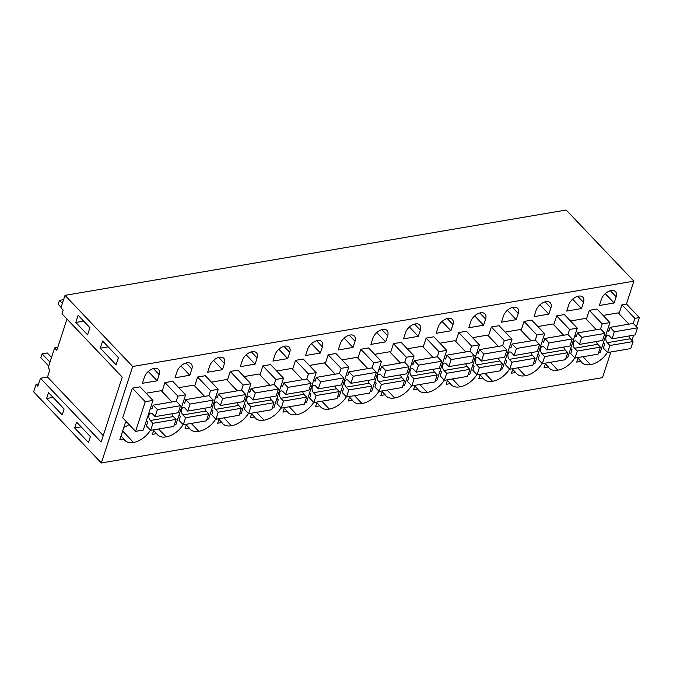 <?xml version="1.0" encoding="UTF-8"?>
<svg xmlns="http://www.w3.org/2000/svg" width="673" height="673" viewBox="0 0 673 673"><rect width="100%" height="100%" fill="white"/><g stroke="black" fill="none" stroke-linecap="round" stroke-linejoin="round"><path stroke-width="1.01" d="M65.003 295.363L132.69 366.499L101.337 462.982L33.65 391.846L36.09 384.35L37.865 386.226L40.456 378.26L101.143 442.043L122.234 377.124L61.992 313.811L63.203 310.085L60.974 307.746L65.003 295.363L566.178 210.018L633.857 281.154L626.437 304.003L621.936 304.768L619.034 313.711M118.423 357.632L116.093 364.8L100.285 348.185L102.616 341.018L118.423 357.632M75.797 322.443L87.591 334.851L89.921 327.675L78.127 315.275L75.797 322.443L83.671 321.105M46.614 398.475L62.194 414.854L64.103 408.982L48.515 392.603L46.614 398.475L53.058 397.373M74.661 427.952L76.571 422.089L90.375 436.6L88.466 442.464L74.661 427.952L81.113 426.859M40.456 378.26L47.522 377.057L49.911 369.696L48.128 367.828L54.589 347.941L56.818 350.28L66.972 319.044M47.522 377.057L103.238 435.608M38.613 383.921L36.09 384.35M101.337 462.982L602.512 377.637L610.848 351.979M132.69 366.499L633.857 281.154M132.329 388.144L122.688 417.807L135.601 431.376L143.315 430.064L152.956 400.401L140.043 386.832L132.329 388.144L145.242 401.714L152.956 400.401M121.014 436.054L124 439.191L119.752 439.915L125.304 422.846L127.18 422.526M124 439.191A17.818 10.751 136.4 0 0 124.917 440.411A17.818 10.751 136.4 0 0 133.49 442.413A17.818 10.751 136.4 0 0 150.474 430.156M142.398 383.316L157.171 380.8L159.181 374.609A9.313 5.62 136.4 0 0 158.542 369.443A9.313 5.62 136.4 0 0 151.013 369.536A9.313 5.62 136.4 0 0 144.409 377.124L142.398 383.316M600.56 328.988L602.209 323.898L589.296 310.329L586.393 319.271M589.296 310.329L597.01 309.016L609.923 322.586L602.209 323.898M372.076 367.895L373.725 362.806L360.812 349.237L357.91 358.179M360.812 349.237L368.526 347.924L381.44 361.494L373.725 362.806M447.646 379.774L446.165 384.333L450.405 383.61A17.818 10.751 136.4 0 0 451.322 384.83A17.818 10.751 136.4 0 0 459.895 386.832A17.818 10.751 136.4 0 0 476.879 374.575M469.998 351.213L471.647 346.132L458.734 332.563L455.831 341.505M458.734 332.563L466.448 331.251L479.361 344.82L469.72 374.482L468.08 374.76M415.005 385.335L413.525 389.894L417.765 389.171A17.818 10.751 136.4 0 0 418.682 390.39A17.818 10.751 136.4 0 0 427.254 392.393A17.818 10.751 136.4 0 0 444.239 380.136M518.235 313.467A9.313 5.62 136.4 0 0 517.587 308.31A9.313 5.62 136.4 0 0 510.058 308.394A9.313 5.62 136.4 0 0 503.454 315.982L501.444 322.182L516.216 319.658L518.235 313.467L512.464 307.41M536.095 310.43L534.084 316.621L548.857 314.106L550.876 307.906A9.313 5.62 136.4 0 0 550.228 302.749A9.313 5.62 136.4 0 0 542.699 302.833A9.313 5.62 136.4 0 0 536.095 310.43M512.7 369.351L515.686 372.497L511.446 373.221L512.927 368.661M515.686 372.497A17.818 10.751 136.4 0 0 516.603 373.717A17.818 10.751 136.4 0 0 525.176 375.719A17.818 10.751 136.4 0 0 542.16 363.462M524.015 321.442L531.729 320.129L544.642 333.699L536.928 335.019L524.015 321.442L521.112 330.384M480.286 374.213L478.806 378.773L483.046 378.049A17.818 10.751 136.4 0 0 483.963 379.269A17.818 10.751 136.4 0 0 492.535 381.271A17.818 10.751 136.4 0 0 509.52 369.014M437.357 356.774L439.006 351.693L426.093 338.115L423.191 347.058M426.093 338.115L433.807 336.803L446.721 350.381L439.006 351.693M436.163 333.295L450.935 330.779L452.954 324.588A9.313 5.62 136.4 0 0 452.306 319.423A9.313 5.62 136.4 0 0 444.777 319.507A9.313 5.62 136.4 0 0 438.173 327.103L436.163 333.295M353.014 347.453L355.033 341.261A9.313 5.62 136.4 0 0 354.385 336.096A9.313 5.62 136.4 0 0 346.856 336.18A9.313 5.62 136.4 0 0 340.252 343.777L338.241 349.968L353.014 347.453L344.13 338.115M219.162 418.682L217.682 423.241L221.922 422.518A17.818 10.751 136.4 0 0 222.839 423.738A17.818 10.751 136.4 0 0 231.411 425.74A17.818 10.751 136.4 0 0 248.396 413.483M274.155 384.569L275.804 379.479L262.891 365.91L259.988 374.853M262.891 365.91L270.605 364.598L283.518 378.167L275.804 379.479M251.803 413.121L250.322 417.681L254.562 416.966A17.818 10.751 136.4 0 0 255.479 418.185A17.818 10.751 136.4 0 0 264.052 420.179A17.818 10.751 136.4 0 0 281.036 407.922M272.96 361.09L287.733 358.566L289.752 352.374A9.313 5.62 136.4 0 0 289.104 347.218A9.313 5.62 136.4 0 0 281.575 347.302A9.313 5.62 136.4 0 0 274.971 354.89L272.96 361.09M242.33 360.45L240.32 366.642L255.092 364.127L257.111 357.935A9.313 5.62 136.4 0 0 256.463 352.77A9.313 5.62 136.4 0 0 248.934 352.862A9.313 5.62 136.4 0 0 242.33 360.45M153.881 429.803L152.392 434.363L156.641 433.639A17.818 10.751 136.4 0 0 157.558 434.859A17.818 10.751 136.4 0 0 166.13 436.861A17.818 10.751 136.4 0 0 183.115 424.596M189.811 375.248L191.822 369.048A9.313 5.62 136.4 0 0 191.182 363.891A9.313 5.62 136.4 0 0 183.653 363.975A9.313 5.62 136.4 0 0 177.049 371.572L175.039 377.763L189.811 375.248L180.928 365.902M197.61 377.023L205.324 375.711L218.237 389.288L210.523 390.601L197.61 377.023L194.707 385.966M186.522 424.242L185.041 428.802L189.281 428.078A17.818 10.751 136.4 0 0 190.198 429.298A17.818 10.751 136.4 0 0 198.771 431.3A17.818 10.751 136.4 0 0 215.755 419.043M222.452 369.687L224.462 363.496A9.313 5.62 136.4 0 0 223.823 358.33A9.313 5.62 136.4 0 0 216.294 358.415A9.313 5.62 136.4 0 0 209.69 366.011L207.679 372.203L222.452 369.687L213.568 360.349M230.25 371.471L237.964 370.158L250.878 383.728L243.163 385.04L230.25 371.471L227.348 380.413M307.611 349.337L305.601 355.529L320.373 353.014L322.392 346.814A9.313 5.62 136.4 0 0 321.744 341.657A9.313 5.62 136.4 0 0 314.215 341.741A9.313 5.62 136.4 0 0 307.611 349.337M306.795 379.008L308.444 373.927L295.531 360.349L292.629 369.292M295.531 360.349L303.245 359.037L316.159 372.615L308.444 373.927M349.724 396.447L348.244 401.007L352.484 400.284A17.818 10.751 136.4 0 0 353.401 401.503A17.818 10.751 136.4 0 0 361.973 403.506A17.818 10.751 136.4 0 0 378.958 391.249M404.717 362.335L406.366 357.245L393.453 343.676L390.55 352.618M393.453 343.676L401.167 342.364L414.08 355.933L406.366 357.245M382.365 390.895L380.884 395.455L385.124 394.731A17.818 10.751 136.4 0 0 386.041 395.951A17.818 10.751 136.4 0 0 394.614 397.953A17.818 10.751 136.4 0 0 411.598 385.688M403.522 338.856L418.295 336.34L420.314 330.14A9.313 5.62 136.4 0 0 419.666 324.983A9.313 5.62 136.4 0 0 412.137 325.067A9.313 5.62 136.4 0 0 405.533 332.655L403.522 338.856M385.654 341.892L387.673 335.701A9.313 5.62 136.4 0 0 387.025 330.536A9.313 5.62 136.4 0 0 379.496 330.628A9.313 5.62 136.4 0 0 372.892 338.216L370.882 344.408L385.654 341.892L376.771 332.555M284.443 407.569L282.963 412.128L287.203 411.405A17.818 10.751 136.4 0 0 288.12 412.625A17.818 10.751 136.4 0 0 296.692 414.627A17.818 10.751 136.4 0 0 313.677 402.37M328.172 354.797L335.886 353.476L348.799 367.054L341.085 368.367L328.172 354.797L325.269 363.731M317.084 402.008L315.603 406.568L319.843 405.844A17.818 10.751 136.4 0 0 320.76 407.064A17.818 10.751 136.4 0 0 329.333 409.066A17.818 10.751 136.4 0 0 346.317 396.809M470.814 321.543L468.803 327.734L483.576 325.219L485.595 319.027A9.313 5.62 136.4 0 0 484.947 313.862A9.313 5.62 136.4 0 0 477.418 313.954A9.313 5.62 136.4 0 0 470.814 321.543M545.567 363.1L544.087 367.66L548.327 366.936A17.818 10.751 136.4 0 0 549.244 368.156A17.818 10.751 136.4 0 0 557.816 370.158A17.818 10.751 136.4 0 0 574.801 357.901M556.655 315.889L564.369 314.569L577.283 328.146L569.568 329.459L556.655 315.889L553.753 324.823M581.497 308.545L583.516 302.354A9.313 5.62 136.4 0 0 582.868 297.188A9.313 5.62 136.4 0 0 575.339 297.273A9.313 5.62 136.4 0 0 568.735 304.869L566.725 311.061L581.497 308.545L572.614 299.207M176.233 401.243L177.882 396.153L164.969 382.584L162.067 391.526M164.969 382.584L172.683 381.271L185.597 394.841L177.882 396.153M502.638 345.661L504.287 340.572L491.374 327.002L488.472 335.945M491.374 327.002L499.088 325.69L512.002 339.259L504.287 340.572M577.981 358.238L580.967 361.376L576.727 362.099L578.208 357.54M580.967 361.376A17.818 10.751 136.4 0 0 581.884 362.596A17.818 10.751 136.4 0 0 590.457 364.598A17.818 10.751 136.4 0 0 607.441 352.341M616.157 296.793A9.313 5.62 136.4 0 0 615.509 291.628A9.313 5.62 136.4 0 0 607.98 291.72A9.313 5.62 136.4 0 0 601.376 299.308L599.365 305.5L614.138 302.985L616.157 296.793L610.386 290.736M100.285 348.185L108.16 346.847M636.389 326.699L639.35 317.572L626.437 304.003M631.939 340.395L633.638 335.162M54.589 347.941L57.752 347.403M633.2 323.427L634.849 318.337L621.936 304.768M634.849 318.337L639.35 317.572M135.601 431.376L145.242 401.714M123.84 427.338A17.818 10.751 136.4 0 0 129.081 424.52M122.646 431.023L133.49 442.413M157.171 380.8L148.287 371.462M598.642 352.526L600.282 352.248L609.923 322.586M370.158 391.434L371.799 391.156L381.44 361.494M452.407 378.966L459.895 386.832M447.419 380.472L450.405 383.61M471.647 346.132L479.361 344.82M419.767 384.519L427.254 392.393M414.778 386.033L417.765 389.171M516.216 319.658L507.333 310.32M548.857 314.106L539.973 304.76M517.688 367.845L525.176 375.719M533.361 363.647L535.001 363.37L544.642 333.699M535.279 340.101L536.928 335.019M485.048 373.406L492.535 381.271M480.059 374.911L483.046 378.049M435.439 380.321L437.08 380.043L446.721 350.381M450.935 330.779L442.052 321.442M223.924 417.874L231.411 425.74M218.935 419.38L221.922 422.518M272.237 408.116L273.877 407.83L283.518 378.167M251.576 413.819L254.562 416.966M256.564 412.313L264.052 420.179M287.733 358.566L278.849 349.228M255.092 364.127L246.209 354.789M158.643 428.987L166.13 436.861M153.654 430.493L156.641 433.639M206.956 419.229L208.596 418.951L218.237 389.288M208.874 395.682L210.523 390.601M191.283 423.435L198.771 431.3M186.295 424.941L189.281 428.078M239.596 413.668L241.237 413.39L250.878 383.728M241.514 390.13L243.163 385.04M320.373 353.014L311.49 343.667M304.877 402.555L306.518 402.277L316.159 372.615M354.486 395.64L361.973 403.506M349.497 397.146L352.484 400.284M402.799 385.881L404.439 385.595L414.08 355.933M382.138 391.585L385.124 394.731M387.126 390.079L394.614 397.953M418.295 336.34L409.411 326.994M289.205 406.753L296.692 414.627M284.216 408.259L287.203 411.405M337.518 396.994L339.158 396.717L348.799 367.054M339.436 373.448L341.085 368.367M321.845 401.201L329.333 409.066M316.857 402.706L319.843 405.844M483.576 325.219L474.692 315.881M550.329 362.293L557.816 370.158M545.34 363.799L548.327 366.936M566.001 358.086L567.642 357.809L577.283 328.146M567.919 334.54L569.568 329.459M174.315 424.789L175.956 424.503L185.597 394.841M500.72 369.199L502.361 368.922L512.002 339.259M582.969 356.732L590.457 364.598M614.138 302.985L605.254 293.647M146.386 420.617L147.698 421.988L146.428 425.9L150.659 430.35L173.785 426.413L176.074 419.372L173.398 416.562A4.139 2.456 -99.7 0 1 172.086 413.76M150.659 430.35L152.939 423.309L176.074 419.372M171.994 401.966L161.251 390.668L146.142 393.242M152.939 423.309L150.272 420.507A4.139 2.456 -99.7 0 1 148.842 416.116A4.139 2.456 -99.7 0 1 150.659 413.096A4.139 2.456 -99.7 0 1 152.435 413.845L155.11 416.654L178.236 412.717L180.524 405.676L176.292 401.234L153.158 405.171L151.888 409.083L150.584 407.703M155.11 416.654L157.389 409.613L153.158 405.171M157.389 409.613L180.524 405.676M179.026 415.056L180.339 416.436L179.068 420.347L183.3 424.789L206.426 420.852L208.714 413.811L206.039 411.01A4.139 2.456 -99.7 0 1 204.727 408.208M183.3 424.789L185.58 417.756L208.714 413.811M204.634 396.405L193.891 385.116L178.782 387.682M185.58 417.756L182.913 414.947A4.139 2.456 -99.7 0 1 181.483 410.555A4.139 2.456 -99.7 0 1 183.3 407.535A4.139 2.456 -99.7 0 1 185.075 408.284L187.75 411.094L210.876 407.157L213.164 400.124L208.933 395.674L185.798 399.611L184.528 403.522L183.224 402.151M187.75 411.094L190.03 404.061L185.798 399.611M190.03 404.061L213.164 400.124M211.667 409.495L212.979 410.875L211.709 414.787L215.94 419.229L239.066 415.291L241.355 408.259L238.679 405.449A4.139 2.456 -99.7 0 1 237.367 402.647M215.94 419.229L218.22 412.196L241.355 408.259M237.275 390.845L226.532 379.555L211.423 382.129M218.22 412.196L215.553 409.386A4.139 2.456 -99.7 0 1 214.123 405.003A4.139 2.456 -99.7 0 1 215.94 401.983A4.139 2.456 -99.7 0 1 217.716 402.732L220.391 405.533L243.517 401.596L245.805 394.563L241.573 390.113L218.439 394.058L217.169 397.962L215.865 396.59M220.391 405.533L222.67 398.5L218.439 394.058M222.67 398.5L245.805 394.563M244.307 403.943L245.62 405.314L244.349 409.226L248.581 413.676L271.707 409.731L273.995 402.698L271.32 399.888A4.139 2.456 -99.7 0 1 270.008 397.087M248.581 413.676L250.861 406.635L273.995 402.698M269.915 385.293L259.172 373.995L244.063 376.569M250.861 406.635L248.194 403.825A4.139 2.456 -99.7 0 1 246.764 399.442A4.139 2.456 -99.7 0 1 248.581 396.422A4.139 2.456 -99.7 0 1 250.356 397.171L253.031 399.981L276.157 396.044L278.445 389.002L274.214 384.561L251.079 388.498L249.809 392.409L248.505 391.03M253.031 399.981L255.311 392.939L251.079 388.498M255.311 392.939L278.445 389.002M276.948 398.382L278.26 399.754L276.99 403.665L281.221 408.116L304.347 404.179L306.636 397.137L303.96 394.328A4.139 2.456 -99.7 0 1 302.648 391.526M281.221 408.116L283.501 401.074L306.636 397.137M302.556 379.732L291.813 368.434L276.704 371.008M283.501 401.074L280.834 398.273A4.139 2.456 -99.7 0 1 279.404 393.882A4.139 2.456 -99.7 0 1 281.221 390.862A4.139 2.456 -99.7 0 1 282.997 391.61L285.672 394.42L308.798 390.483L311.086 383.442L306.854 379L283.72 382.937L282.45 386.849L281.146 385.469M285.672 394.42L287.951 387.387L283.72 382.937M287.951 387.387L311.086 383.442M309.588 392.822L310.901 394.201L309.63 398.113L313.862 402.555L336.988 398.618L339.276 391.585L336.601 388.775A4.139 2.456 -99.7 0 1 335.289 385.974M313.862 402.555L316.142 395.522L339.276 391.585M335.196 374.171L324.453 362.882L309.344 365.456M316.142 395.522L313.475 392.712A4.139 2.456 -99.7 0 1 312.045 388.329A4.139 2.456 -99.7 0 1 313.862 385.309A4.139 2.456 -99.7 0 1 315.637 386.058L318.312 388.859L341.438 384.922L343.726 377.889L339.495 373.439L316.36 377.376L315.09 381.288L313.786 379.917M318.312 388.859L320.592 381.827L316.36 377.376M320.592 381.827L343.726 377.889M342.229 387.261L343.541 388.641L342.271 392.552L346.502 396.994L369.628 393.057L371.917 386.024L369.241 383.215A4.139 2.456 -99.7 0 1 367.929 380.413M346.502 396.994L348.782 389.961L371.917 386.024M367.837 368.611L357.094 357.321L341.985 359.895M348.782 389.961L346.115 387.152A4.139 2.456 -99.7 0 1 344.685 382.769A4.139 2.456 -99.7 0 1 346.502 379.749A4.139 2.456 -99.7 0 1 348.278 380.497L350.953 383.307L374.079 379.362L376.367 372.329L372.135 367.879L349.001 371.824L347.731 375.736L346.427 374.356M350.953 383.307L353.232 376.266L349.001 371.824M353.232 376.266L376.367 372.329M374.869 381.709L376.182 383.08L374.911 386.992L379.143 391.442L402.269 387.505L404.557 380.464L401.882 377.654A4.139 2.456 -99.7 0 1 400.57 374.853M379.143 391.442L381.423 384.401L404.557 380.464M400.477 363.058L389.734 351.76L374.625 354.334M381.423 384.401L378.756 381.599A4.139 2.456 -99.7 0 1 377.326 377.208A4.139 2.456 -99.7 0 1 379.143 374.188A4.139 2.456 -99.7 0 1 380.918 374.937L383.593 377.746L406.719 373.809L409.007 366.768L404.776 362.326L381.641 366.263L380.371 370.175L379.067 368.796M383.593 377.746L385.873 370.705L381.641 366.263M385.873 370.705L409.007 366.768M407.51 376.148L408.822 377.528L407.552 381.44L411.783 385.881L434.909 381.944L437.198 374.903L434.522 372.102A4.139 2.456 -99.7 0 1 433.21 369.292M411.783 385.881L414.063 378.849L437.198 374.903M433.118 357.498L422.375 346.208L407.266 348.774M414.063 378.849L411.396 376.039A4.139 2.456 -99.7 0 1 409.966 371.647A4.139 2.456 -99.7 0 1 411.783 368.627A4.139 2.456 -99.7 0 1 413.559 369.376L416.234 372.186L439.36 368.249L441.648 361.208L437.416 356.766L414.29 360.703L413.012 364.615L411.708 363.243M416.234 372.186L418.513 365.153L414.29 360.703M418.513 365.153L441.648 361.208M440.15 370.587L441.463 371.967L440.192 375.879L444.424 380.321L467.55 376.384L469.838 369.351L467.163 366.541A4.139 2.456 -99.7 0 1 465.851 363.74M444.424 380.321L446.704 373.288L469.838 369.351M465.758 351.937L455.015 340.647L439.906 343.222M446.704 373.288L444.037 370.478A4.139 2.456 -99.7 0 1 442.607 366.095A4.139 2.456 -99.7 0 1 444.424 363.075A4.139 2.456 -99.7 0 1 446.199 363.824L448.874 366.625L472 362.688L474.288 355.655L470.057 351.205L446.931 355.142L445.652 359.054L444.348 357.683M448.874 366.625L451.154 359.592L446.931 355.142M451.154 359.592L474.288 355.655M472.791 365.027L474.103 366.406L472.833 370.318L477.064 374.768L500.19 370.823L502.479 363.79L499.803 360.98A4.139 2.456 -99.7 0 1 498.491 358.179M477.064 374.768L479.344 367.727L502.479 363.79M498.399 346.376L487.656 335.087L472.547 337.661M479.344 367.727L476.677 364.917A4.139 2.456 -99.7 0 1 475.247 360.535A4.139 2.456 -99.7 0 1 477.064 357.514A4.139 2.456 -99.7 0 1 478.84 358.263L481.515 361.073L504.641 357.127L506.929 350.095L502.697 345.653L479.571 349.59L478.293 353.502L476.989 352.122M481.515 361.073L483.794 354.032L479.571 349.59M483.794 354.032L506.929 350.095M505.431 359.475L506.744 360.846L505.473 364.758L509.705 369.208L532.831 365.271L535.119 358.229L532.444 355.42A4.139 2.456 -99.7 0 1 531.132 352.618M509.705 369.208L511.985 362.167L535.119 358.229M531.039 340.824L520.296 329.526L505.187 332.1M511.985 362.167L509.318 359.365A4.139 2.456 -99.7 0 1 507.888 354.974A4.139 2.456 -99.7 0 1 509.705 351.954A4.139 2.456 -99.7 0 1 511.48 352.702L514.155 355.512L537.281 351.575L539.569 344.534L535.338 340.092L512.212 344.029L510.933 347.941L509.629 346.561M514.155 355.512L516.435 348.479L512.212 344.029M516.435 348.479L539.569 344.534M538.072 353.914L539.384 355.294L538.114 359.205L542.345 363.647L565.471 359.71L567.76 352.669L565.084 349.867A4.139 2.456 -99.7 0 1 563.772 347.066M542.345 363.647L544.625 356.614L567.76 352.669M563.68 335.263L552.937 323.974L537.828 326.54M544.625 356.614L541.958 353.805A4.139 2.456 -99.7 0 1 540.528 349.422A4.139 2.456 -99.7 0 1 542.345 346.402A4.139 2.456 -99.7 0 1 544.12 347.142L546.796 349.952L569.922 346.015L572.21 338.982L567.978 334.531L544.852 338.469L543.574 342.38L542.27 341.009M546.796 349.952L549.075 342.919L544.852 338.469M549.075 342.919L572.21 338.982M570.712 348.353L572.025 349.733L570.754 353.645L574.986 358.086L598.112 354.149L600.4 347.117L597.733 344.307A4.139 2.456 -99.7 0 1 596.413 341.505M574.986 358.086L577.266 351.054L600.4 347.117M596.32 329.703L585.577 318.413L570.468 320.987M577.266 351.054L574.599 348.244A4.139 2.456 -99.7 0 1 573.169 343.861A4.139 2.456 -99.7 0 1 574.986 340.841A4.139 2.456 -99.7 0 1 576.761 341.59L579.436 344.399L602.562 340.454L604.85 333.421L600.619 328.971L577.493 332.916L576.214 336.828L574.91 335.448M579.436 344.399L581.716 337.358L577.493 332.916M581.716 337.358L604.85 333.421M603.353 342.801L604.665 344.172L603.395 348.084L607.626 352.534L630.752 348.589L633.041 341.556L630.374 338.746A4.139 2.456 -99.7 0 1 629.053 335.945M607.626 352.534L609.915 345.493L633.041 341.556M628.961 324.15L618.218 312.852L603.109 315.427M609.915 345.493L607.239 342.683A4.139 2.456 -99.7 0 1 605.809 338.3A4.139 2.456 -99.7 0 1 607.626 335.28A4.139 2.456 -99.7 0 1 609.402 336.029L612.077 338.839L635.203 334.902L637.491 327.86L633.259 323.419L610.133 327.356L608.863 331.267L607.551 329.888M612.077 338.839L614.356 331.797L610.133 327.356M614.356 331.797L637.491 327.86M48.717 366.028L40.817 357.733L42.096 353.821L47.236 352.946L51.51 357.439M42.096 353.821L49.987 362.116M63.607 299.662L59.46 300.368L58.189 304.28L61.108 307.342M59.46 300.368L62.379 303.43M153.419 368.552L159.181 374.609M545.105 301.849L550.876 307.906M447.183 318.522L452.954 324.588M349.262 335.204L355.033 341.261M283.981 346.317L289.752 352.374M251.34 351.878L257.111 357.935M186.059 362.991L191.822 369.048M218.7 357.43L224.462 363.496M316.621 340.757L322.392 346.814M414.543 324.083L420.314 330.14M381.902 329.644L387.673 335.701M479.824 312.97L485.595 319.027M577.745 296.288L583.516 302.354M150.272 420.507L173.398 416.562M182.913 414.947L206.039 411.01M215.553 409.386L238.679 405.449M248.194 403.825L271.32 399.888M280.834 398.273L303.96 394.328M313.475 392.712L336.601 388.775M346.115 387.152L369.241 383.215M378.756 381.599L401.882 377.654M411.396 376.039L434.522 372.102M444.037 370.478L467.163 366.541M476.677 364.917L499.803 360.98M509.318 359.365L532.444 355.42M541.958 353.805L565.084 349.867M574.599 348.244L597.733 344.307M607.239 342.683L630.374 338.746"/></g></svg>
